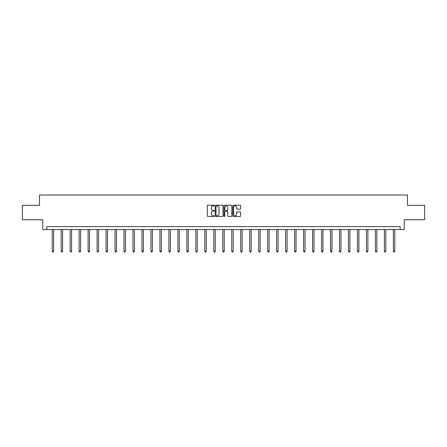 <?xml version="1.0" encoding="UTF-8"?>
<svg xmlns="http://www.w3.org/2000/svg" width="447" height="447" viewBox="0 0 447 447"><rect width="100%" height="100%" fill="white"/><g stroke="black" fill="none" stroke-linecap="round" stroke-linejoin="round"><path stroke-width="0.67" d="M214.292 205.581A0.397 0.397 0 0 0 213.895 205.184L207.894 205.184A0.564 0.564 0 0 0 207.33 205.749L207.33 215.918A0.564 0.564 0 0 0 207.894 216.482L213.895 216.482A0.397 0.397 0 0 0 214.292 216.085A0.397 0.397 0 0 0 213.895 215.689L213.118 215.689A1.81 1.81 0 0 1 211.314 213.884L211.314 213.035A1.81 1.81 0 0 1 213.118 211.23L213.895 211.23A0.397 0.397 0 0 0 214.292 210.833A0.397 0.397 0 0 0 213.895 210.436L213.118 210.436A1.81 1.81 0 0 1 211.314 208.632L211.314 207.782A1.81 1.81 0 0 1 213.118 205.972L213.895 205.972A0.397 0.397 0 0 0 214.292 205.581M240.011 209.168A0.564 0.564 0 0 0 240.575 208.604L240.575 205.749A0.564 0.564 0 0 0 240.011 205.184L233.345 205.184A0.564 0.564 0 0 0 232.781 205.749L232.781 215.918A0.564 0.564 0 0 0 233.345 216.482L240.011 216.482A0.564 0.564 0 0 0 240.575 215.918L240.575 212.47A0.564 0.564 0 0 0 240.011 211.906L237.156 211.906A0.564 0.564 0 0 0 236.592 212.47L236.592 214.18A1.509 1.509 0 0 1 235.083 215.689A1.509 1.509 0 0 1 233.569 214.18L233.569 207.486A1.509 1.509 0 0 1 235.083 205.972A1.509 1.509 0 0 1 236.592 207.486L236.592 208.604A0.564 0.564 0 0 0 237.156 209.168L240.011 209.168M400.188 229.54L404.217 229.54L404.217 219.751L424.65 219.751L424.65 205.363L407.496 205.363L407.496 195.004L39.504 195.004L39.504 205.363L22.35 205.363L22.35 219.751L42.783 219.751L42.783 229.54L400.188 229.54L400.188 226.657L46.812 226.657L46.812 229.54M223.008 205.749A0.564 0.564 0 0 0 222.438 205.184L215.772 205.184A0.564 0.564 0 0 0 215.208 205.749L215.208 215.918A0.564 0.564 0 0 0 215.772 216.482L222.438 216.482A0.564 0.564 0 0 0 223.008 215.918L223.008 205.749M224.562 205.184L231.228 205.184A0.564 0.564 0 0 1 231.792 205.749L231.792 215.918A0.564 0.564 0 0 1 231.228 216.482L228.372 216.482A0.564 0.564 0 0 1 227.808 215.918L227.808 211.794A0.564 0.564 0 0 0 227.244 211.23L225.349 211.23A0.564 0.564 0 0 0 224.785 211.794L224.785 216.085A0.397 0.397 0 0 1 224.388 216.482A0.397 0.397 0 0 1 223.992 216.085L223.992 205.749A0.564 0.564 0 0 1 224.562 205.184M216.398 205.972A0.397 0.397 0 0 0 216.002 206.369L216.002 215.298A0.397 0.397 0 0 0 216.398 215.689L217.214 215.689A1.81 1.81 0 0 0 219.024 213.884L219.024 207.782A1.81 1.81 0 0 0 217.214 205.972L216.398 205.972M227.808 207.514A1.509 1.509 0 0 0 226.294 206A1.509 1.509 0 0 0 224.785 207.514L224.785 209.872A0.564 0.564 0 0 0 225.349 210.436L227.244 210.436A0.564 0.564 0 0 0 227.808 209.872L227.808 207.514M52.193 229.54L52.193 251.248L53.629 251.248L53.629 229.54M53.629 251.248L53.199 251.996L52.623 251.996L52.193 251.248M61.172 229.54L61.172 251.248L62.608 251.248L62.608 229.54M62.608 251.248L62.178 251.996L61.602 251.996L61.172 251.248M70.151 229.54L70.151 251.248L71.587 251.248L71.587 229.54M71.587 251.248L71.157 251.996L70.581 251.996L70.151 251.248M79.125 229.54L79.125 251.248L80.566 251.248L80.566 229.54M80.566 251.248L80.136 251.996L79.56 251.996L79.125 251.248M88.104 229.54L88.104 251.248L89.545 251.248L89.545 229.54M89.545 251.248L89.109 251.996L88.534 251.996L88.104 251.248M97.083 229.54L97.083 251.248L98.524 251.248L98.524 229.54M98.524 251.248L98.089 251.996L97.513 251.996L97.083 251.248M106.062 229.54L106.062 251.248L107.498 251.248L107.498 229.54M107.498 251.248L107.068 251.996L106.492 251.996L106.062 251.248M115.041 229.54L115.041 251.248L116.477 251.248L116.477 229.54M116.477 251.248L116.047 251.996L115.471 251.996L115.041 251.248M124.02 229.54L124.02 251.248L125.456 251.248L125.456 229.54M125.456 251.248L125.026 251.996L124.45 251.996L124.02 251.248M132.999 229.54L132.999 251.248L134.435 251.248L134.435 229.54M134.435 251.248L134.005 251.996L133.429 251.996L132.999 251.248M141.973 229.54L141.973 251.248L143.414 251.248L143.414 229.54M143.414 251.248L142.984 251.996L142.409 251.996L141.973 251.248M150.952 229.54L150.952 251.248L152.393 251.248L152.393 229.54M152.393 251.248L151.963 251.996L151.388 251.996L150.952 251.248M159.931 229.54L159.931 251.248L161.373 251.248L161.373 229.54M161.373 251.248L160.937 251.996L160.361 251.996L159.931 251.248M168.91 229.54L168.91 251.248L170.352 251.248L170.352 229.54M170.352 251.248L169.916 251.996L169.34 251.996L168.91 251.248M177.889 229.54L177.889 251.248L179.325 251.248L179.325 229.54M179.325 251.248L178.895 251.996L178.319 251.996L177.889 251.248M186.868 229.54L186.868 251.248L188.304 251.248L188.304 229.54M188.304 251.248L187.874 251.996L187.299 251.996L186.868 251.248M195.847 229.54L195.847 251.248L197.283 251.248L197.283 229.54M197.283 251.248L196.853 251.996L196.278 251.996L195.847 251.248M204.827 229.54L204.827 251.248L206.263 251.248L206.263 229.54M206.263 251.248L205.832 251.996L205.257 251.996L204.827 251.248M213.8 229.54L213.8 251.248L215.242 251.248L215.242 229.54M215.242 251.248L214.811 251.996L214.236 251.996L213.8 251.248M222.779 229.54L222.779 251.248L224.221 251.248L224.221 229.54M224.221 251.248L223.791 251.996L223.209 251.996L222.779 251.248M231.758 229.54L231.758 251.248L233.2 251.248L233.2 229.54M233.2 251.248L232.764 251.996L232.189 251.996L231.758 251.248M240.737 229.54L240.737 251.248L242.173 251.248L242.173 229.54M242.173 251.248L241.743 251.996L241.168 251.996L240.737 251.248M249.717 229.54L249.717 251.248L251.153 251.248L251.153 229.54M251.153 251.248L250.722 251.996L250.147 251.996L249.717 251.248M258.696 229.54L258.696 251.248L260.132 251.248L260.132 229.54M260.132 251.248L259.701 251.996L259.126 251.996L258.696 251.248M267.675 229.54L267.675 251.248L269.111 251.248L269.111 229.54M269.111 251.248L268.681 251.996L268.105 251.996L267.675 251.248M276.648 229.54L276.648 251.248L278.09 251.248L278.09 229.54M278.09 251.248L277.66 251.996L277.084 251.996L276.648 251.248M285.627 229.54L285.627 251.248L287.069 251.248L287.069 229.54M287.069 251.248L286.639 251.996L286.063 251.996L285.627 251.248M294.607 229.54L294.607 251.248L296.048 251.248L296.048 229.54M296.048 251.248L295.612 251.996L295.037 251.996L294.607 251.248M303.586 229.54L303.586 251.248L305.027 251.248L305.027 229.54M305.027 251.248L304.591 251.996L304.016 251.996L303.586 251.248M312.565 229.54L312.565 251.248L314.001 251.248L314.001 229.54M314.001 251.248L313.57 251.996L312.995 251.996L312.565 251.248M321.544 229.54L321.544 251.248L322.98 251.248L322.98 229.54M322.98 251.248L322.55 251.996L321.974 251.996L321.544 251.248M330.523 229.54L330.523 251.248L331.959 251.248L331.959 229.54M331.959 251.248L331.529 251.996L330.953 251.996L330.523 251.248M339.502 229.54L339.502 251.248L340.938 251.248L340.938 229.54M340.938 251.248L340.508 251.996L339.932 251.996L339.502 251.248M348.476 229.54L348.476 251.248L349.917 251.248L349.917 229.54M349.917 251.248L349.487 251.996L348.911 251.996L348.476 251.248M357.455 229.54L357.455 251.248L358.896 251.248L358.896 229.54M358.896 251.248L358.466 251.996L357.891 251.996L357.455 251.248M366.434 229.54L366.434 251.248L367.875 251.248L367.875 229.54M367.875 251.248L367.44 251.996L366.864 251.996L366.434 251.248M375.413 229.54L375.413 251.248L376.849 251.248L376.849 229.54M376.849 251.248L376.419 251.996L375.843 251.996L375.413 251.248M384.392 229.54L384.392 251.248L385.828 251.248L385.828 229.54M385.828 251.248L385.398 251.996L384.822 251.996L384.392 251.248M393.371 229.54L393.371 251.248L394.807 251.248L394.807 229.54M394.807 251.248L394.377 251.996L393.801 251.996L393.371 251.248"/></g></svg>
